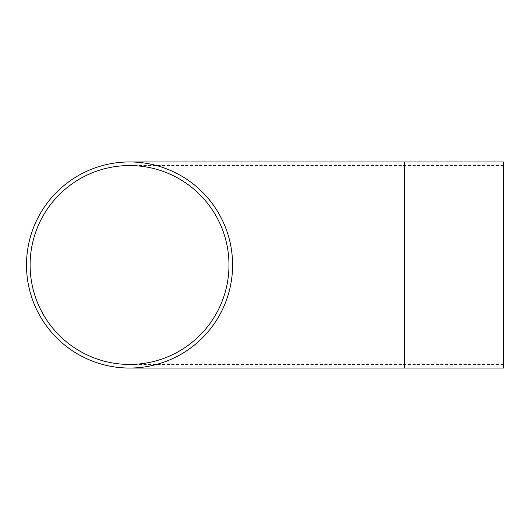 <?xml version="1.0" encoding="UTF-8"?>
<svg xmlns="http://www.w3.org/2000/svg" width="530" height="530" viewBox="0 0 530 530"><rect width="100%" height="100%" fill="white"/><g stroke="black" fill="none" stroke-linecap="round" stroke-linejoin="round"><path stroke-width="0.4" stroke-dasharray="2.65 1.99" d="M30.104 265A99.441 99.441 0 0 0 129.545 364.441A99.441 99.441 0 0 0 228.986 265A99.441 99.441 0 0 0 129.545 165.559A99.441 99.441 0 0 0 30.104 265A99.441 99.441 0 0 1 129.545 165.559A99.441 99.441 0 0 1 228.986 265M232.59 265A103.045 103.045 0 0 0 129.545 161.955A103.045 103.045 0 0 0 26.5 265A103.045 103.045 0 0 0 129.545 368.045A103.045 103.045 0 0 0 232.59 265A103.045 103.045 0 0 1 129.545 368.045A103.045 103.045 0 0 1 26.5 265M503.5 161.955L503.5 368.045M503.5 265L503.5 165.559L503.5 265M404.33 161.955L404.33 368.045M404.33 265L404.33 165.559L404.33 265M503.5 364.441L129.545 364.441M503.5 165.559L129.545 165.559"/><path stroke-width="0.79" d="M30.104 265A99.441 99.441 0 0 0 129.545 364.441A99.441 99.441 0 0 0 228.986 265A99.441 99.441 0 0 0 129.545 165.559A99.441 99.441 0 0 0 30.104 265M232.59 265A103.045 103.045 0 0 0 129.545 161.955A103.045 103.045 0 0 0 26.5 265A103.045 103.045 0 0 0 129.545 368.045A103.045 103.045 0 0 0 232.59 265M404.33 161.955L404.33 368.045L503.5 368.045L503.5 161.955L129.545 161.955M404.33 368.045L129.545 368.045"/></g></svg>
